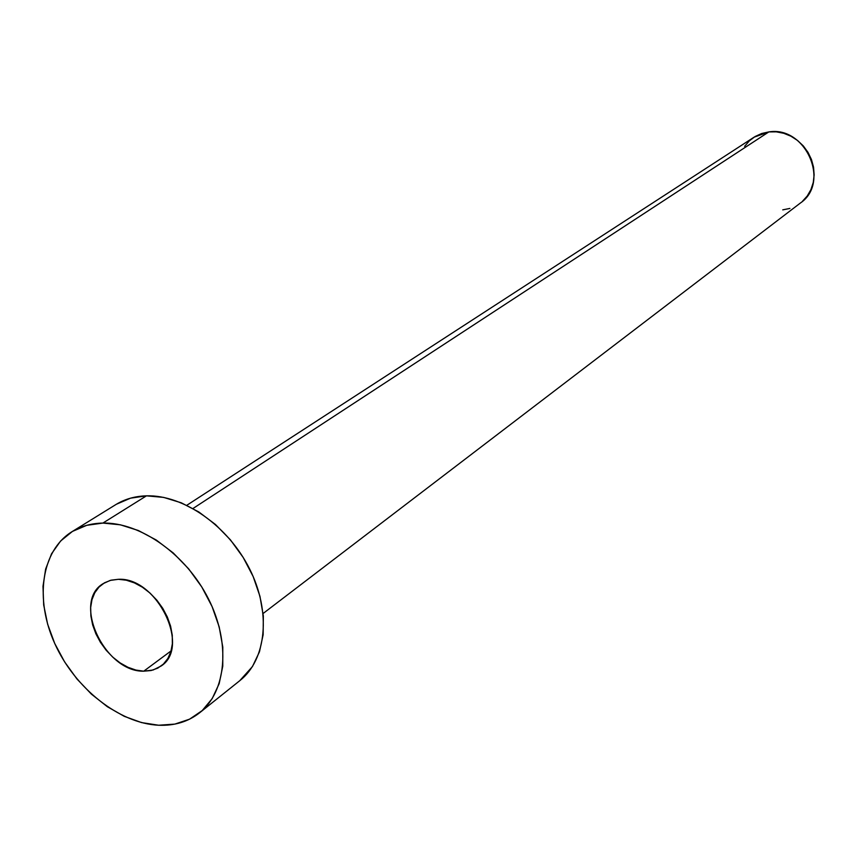 <?xml version="1.0" encoding="UTF-8"?>
<svg xmlns="http://www.w3.org/2000/svg" width="857" height="857" viewBox="0 0 857 857"><rect width="100%" height="100%" fill="white"/><g stroke="black" fill="none" stroke-linecap="round" stroke-linejoin="round"><path stroke-width="1.29" d="M143.74 671.181L171.089 650.902L143.74 671.181L151.1 670.528L157.731 668.149L163.376 664.111L167.811 658.572L170.843 651.727L172.353 643.821L172.268 635.187L170.586 626.135L167.361 617.051L162.723 608.277L156.852 600.168L149.986 593.055L142.401 587.206L134.388 582.878L126.29 580.2L118.405 579.3C156.852 576.997 191.1 647.078 161.116 666.018L153.092 670.013L143.74 671.181C104.758 672.177 71.774 601.871 103.076 583.681L110.21 580.403L118.405 579.3L111.056 580.178L104.511 582.792L99.026 587.045L94.795 592.733L91.978 599.654L90.66 607.527L90.896 616.054L92.652 624.914L95.866 633.773L100.419 642.311L106.129 650.195L112.792 657.158L120.162 662.932L127.972 667.292L135.931 670.078L143.74 671.181M263.099 613.494L800.406 203.013C830.712 182.552 805.676 125.711 768.836 131.914L192.996 508.501L768.836 131.914L754.021 137.206L186.815 505.287M199.756 712.67L239.928 680.565C266.516 659.622 271.326 612.037 249.644 568.994C228.144 525.909 183.559 494.714 146.461 495.839L102.904 523.07C140.569 522.224 186.194 554.543 208.455 598.839C230.887 643.082 226.409 691.695 199.563 712.82C188.133 721.755 174.485 725.89 158.641 725.236C119.187 723.415 75.009 688.31 54.88 643.8C34.58 599.343 41.136 550.783 71.913 531.736C80.933 526.198 91.26 523.316 102.904 523.07L146.461 495.839C134.999 496.171 124.801 499.085 115.866 504.569L71.967 531.715M116.413 504.237L130.521 498.174L146.461 495.839L163.623 497.392L181.309 502.823L198.813 511.961L215.418 524.463L230.415 539.835L243.174 557.436L253.158 576.536L259.96 596.333L263.335 616.012L263.142 634.748L259.467 651.802L252.483 666.521L239.714 680.737M158.641 725.236L141.566 722.59L124.244 716.323L107.318 706.693L91.367 694.095L76.959 678.969L64.596 661.872L54.698 643.403L47.638 624.207L43.686 604.956L42.989 586.349L45.635 569.069L51.559 553.761L60.601 541.024L72.459 531.404L86.739 525.32L102.904 523.07L120.344 524.805L138.373 530.515L156.253 540.017L173.243 552.958L188.636 568.823L201.77 586.949L212.097 606.585L219.188 626.906L222.788 647.056L222.766 666.221L219.178 683.629L212.204 698.605L202.188 710.592L189.558 719.184L174.849 724.101L158.641 725.236M744.604 146.343L749.329 140.869L755.092 136.531L761.68 133.51L768.836 131.914L776.292 131.839L783.759 133.285L790.936 136.199L797.546 140.473L803.32 145.936L808.022 152.385L811.472 159.552L813.539 167.158L814.139 174.914L813.261 182.487L810.936 189.601L807.262 195.974L802.398 201.363M789.897 208.433L782.752 209.858"/></g></svg>
